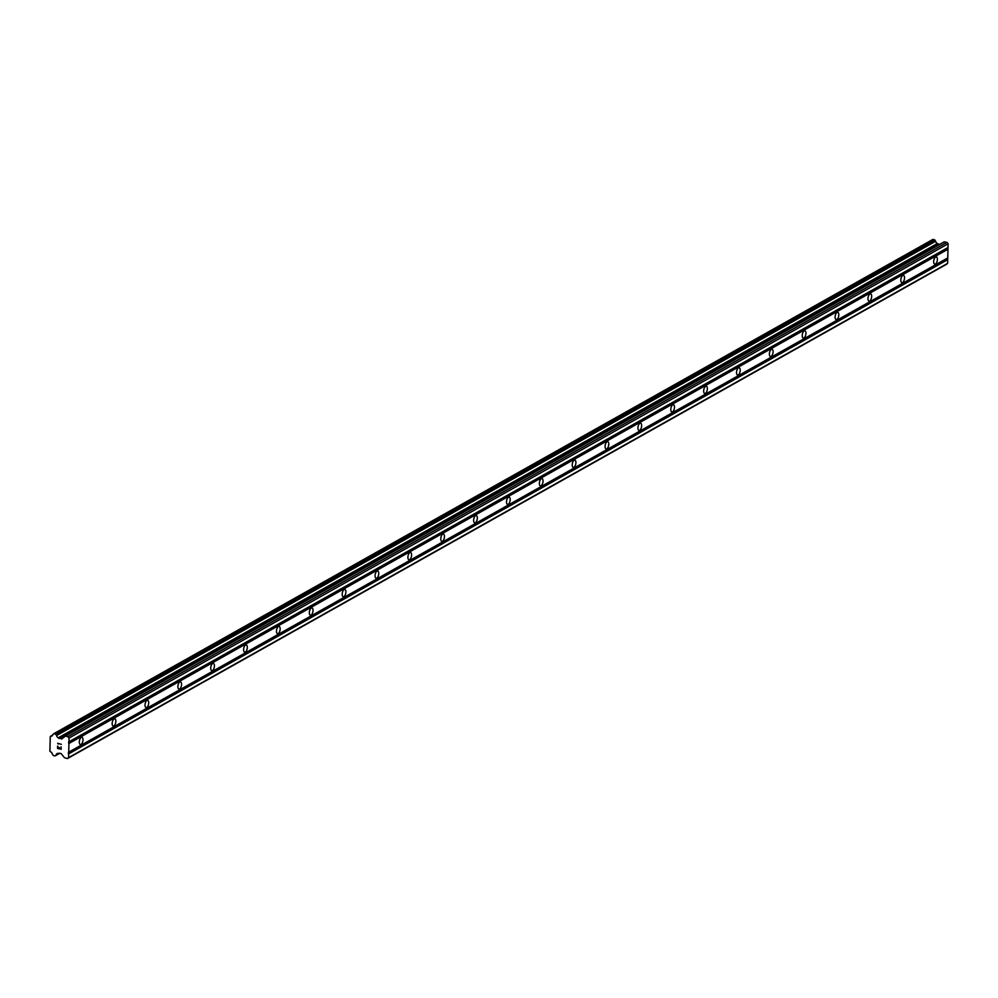 <?xml version="1.0" encoding="UTF-8"?>
<svg xmlns="http://www.w3.org/2000/svg" width="998" height="998" viewBox="0 0 998 998"><rect width="100%" height="100%" fill="white"/><g stroke="black" fill="none" stroke-linecap="round" stroke-linejoin="round"><path stroke-width="1.5" d="M81.237 737.385A3.73 1.722 -78.1 0 1 81.923 737.26A3.73 1.722 -78.1 0 1 82.946 740.566A3.73 1.722 -78.1 0 1 81.063 744.433A3.73 1.722 -78.1 0 1 80.376 744.57A3.73 1.722 -78.1 0 1 79.353 741.265A3.73 1.722 -78.1 0 1 81.237 737.385M114.096 718.909A3.73 1.722 -78.1 0 1 114.782 718.785A3.73 1.722 -78.1 0 1 115.805 722.09A3.73 1.722 -78.1 0 1 113.922 725.958A3.73 1.722 -78.1 0 1 113.236 726.095A3.73 1.722 -78.1 0 1 112.213 722.789A3.73 1.722 -78.1 0 1 114.096 718.909M146.956 700.434A3.73 1.722 -78.1 0 1 147.642 700.309A3.73 1.722 -78.1 0 1 148.665 703.615A3.73 1.722 -78.1 0 1 146.781 707.482A3.73 1.722 -78.1 0 1 146.095 707.607A3.73 1.722 -78.1 0 1 145.072 704.301A3.73 1.722 -78.1 0 1 146.956 700.434M179.815 681.958A3.73 1.722 -78.1 0 1 180.501 681.821A3.73 1.722 -78.1 0 1 181.524 685.127A3.73 1.722 -78.1 0 1 179.64 689.007A3.73 1.722 -78.1 0 1 178.954 689.131A3.73 1.722 -78.1 0 1 177.931 685.826A3.73 1.722 -78.1 0 1 179.815 681.958M212.674 663.483A3.73 1.722 -78.1 0 1 213.36 663.346A3.73 1.722 -78.1 0 1 214.383 666.652A3.73 1.722 -78.1 0 1 212.499 670.519A3.73 1.722 -78.1 0 1 211.813 670.656A3.73 1.722 -78.1 0 1 210.79 667.35A3.73 1.722 -78.1 0 1 212.674 663.483M245.533 645.007A3.73 1.722 -78.1 0 1 246.219 644.87A3.73 1.722 -78.1 0 1 247.255 648.176A3.73 1.722 -78.1 0 1 245.371 652.043A3.73 1.722 -78.1 0 1 244.685 652.181A3.73 1.722 -78.1 0 1 243.649 648.875A3.73 1.722 -78.1 0 1 245.533 645.007M278.405 626.532A3.73 1.722 -78.1 0 1 279.091 626.395A3.73 1.722 -78.1 0 1 280.114 629.701A3.73 1.722 -78.1 0 1 278.23 633.568A3.73 1.722 -78.1 0 1 277.544 633.705A3.73 1.722 -78.1 0 1 276.521 630.399A3.73 1.722 -78.1 0 1 278.405 626.532M311.264 608.056A3.73 1.722 -78.1 0 1 311.95 607.919A3.73 1.722 -78.1 0 1 312.973 611.225A3.73 1.722 -78.1 0 1 311.089 615.092A3.73 1.722 -78.1 0 1 310.403 615.23A3.73 1.722 -78.1 0 1 309.38 611.924A3.73 1.722 -78.1 0 1 311.264 608.056M344.123 589.569A3.73 1.722 -78.1 0 1 344.809 589.444A3.73 1.722 -78.1 0 1 345.832 592.75A3.73 1.722 -78.1 0 1 343.948 596.617A3.73 1.722 -78.1 0 1 343.262 596.754A3.73 1.722 -78.1 0 1 342.239 593.448A3.73 1.722 -78.1 0 1 344.123 589.569M376.982 571.093A3.73 1.722 -78.1 0 1 377.668 570.968A3.73 1.722 -78.1 0 1 378.691 574.274A3.73 1.722 -78.1 0 1 376.807 578.141A3.73 1.722 -78.1 0 1 376.121 578.266A3.73 1.722 -78.1 0 1 375.098 574.96A3.73 1.722 -78.1 0 1 376.982 571.093M409.841 552.618A3.73 1.722 -78.1 0 1 410.527 552.48A3.73 1.722 -78.1 0 1 411.55 555.786A3.73 1.722 -78.1 0 1 409.667 559.666A3.73 1.722 -78.1 0 1 408.98 559.791A3.73 1.722 -78.1 0 1 407.957 556.485A3.73 1.722 -78.1 0 1 409.841 552.618M442.7 534.142A3.73 1.722 -78.1 0 1 443.386 534.005A3.73 1.722 -78.1 0 1 444.422 537.311A3.73 1.722 -78.1 0 1 442.538 541.178A3.73 1.722 -78.1 0 1 441.852 541.315A3.73 1.722 -78.1 0 1 440.817 538.009A3.73 1.722 -78.1 0 1 442.7 534.142M475.572 515.667A3.73 1.722 -78.1 0 1 476.258 515.529A3.73 1.722 -78.1 0 1 477.281 518.835A3.73 1.722 -78.1 0 1 475.397 522.702A3.73 1.722 -78.1 0 1 474.711 522.84A3.73 1.722 -78.1 0 1 473.688 519.534A3.73 1.722 -78.1 0 1 475.572 515.667M508.431 497.191A3.73 1.722 -78.1 0 1 509.117 497.054A3.73 1.722 -78.1 0 1 510.14 500.36A3.73 1.722 -78.1 0 1 508.256 504.227A3.73 1.722 -78.1 0 1 507.57 504.364A3.73 1.722 -78.1 0 1 506.547 501.058A3.73 1.722 -78.1 0 1 508.431 497.191M541.29 478.716A3.73 1.722 -78.1 0 1 541.976 478.578A3.73 1.722 -78.1 0 1 542.999 481.884A3.73 1.722 -78.1 0 1 541.116 485.752A3.73 1.722 -78.1 0 1 540.429 485.889A3.73 1.722 -78.1 0 1 539.407 482.583A3.73 1.722 -78.1 0 1 541.29 478.716M574.149 460.228A3.73 1.722 -78.1 0 1 574.836 460.103A3.73 1.722 -78.1 0 1 575.858 463.409A3.73 1.722 -78.1 0 1 573.975 467.276A3.73 1.722 -78.1 0 1 573.289 467.413A3.73 1.722 -78.1 0 1 572.266 464.107A3.73 1.722 -78.1 0 1 574.149 460.228M607.009 441.752A3.73 1.722 -78.1 0 1 607.695 441.627A3.73 1.722 -78.1 0 1 608.718 444.933A3.73 1.722 -78.1 0 1 606.834 448.801A3.73 1.722 -78.1 0 1 606.148 448.925A3.73 1.722 -78.1 0 1 605.125 445.619A3.73 1.722 -78.1 0 1 607.009 441.752M639.868 423.277A3.73 1.722 -78.1 0 1 640.554 423.14A3.73 1.722 -78.1 0 1 641.589 426.445A3.73 1.722 -78.1 0 1 639.706 430.325A3.73 1.722 -78.1 0 1 639.019 430.45A3.73 1.722 -78.1 0 1 637.984 427.144A3.73 1.722 -78.1 0 1 639.868 423.277M672.739 404.801A3.73 1.722 -78.1 0 1 673.425 404.664A3.73 1.722 -78.1 0 1 674.448 407.97A3.73 1.722 -78.1 0 1 672.565 411.837A3.73 1.722 -78.1 0 1 671.879 411.974A3.73 1.722 -78.1 0 1 670.856 408.669A3.73 1.722 -78.1 0 1 672.739 404.801M705.598 386.326A3.73 1.722 -78.1 0 1 706.285 386.189A3.73 1.722 -78.1 0 1 707.308 389.494A3.73 1.722 -78.1 0 1 705.424 393.362A3.73 1.722 -78.1 0 1 704.738 393.499A3.73 1.722 -78.1 0 1 703.715 390.193A3.73 1.722 -78.1 0 1 705.598 386.326M738.458 367.85A3.73 1.722 -78.1 0 1 739.144 367.713A3.73 1.722 -78.1 0 1 740.167 371.019A3.73 1.722 -78.1 0 1 738.283 374.886A3.73 1.722 -78.1 0 1 737.597 375.023A3.73 1.722 -78.1 0 1 736.574 371.718A3.73 1.722 -78.1 0 1 738.458 367.85M771.317 349.375A3.73 1.722 -78.1 0 1 772.003 349.238A3.73 1.722 -78.1 0 1 773.026 352.544A3.73 1.722 -78.1 0 1 771.142 356.411A3.73 1.722 -78.1 0 1 770.456 356.548A3.73 1.722 -78.1 0 1 769.433 353.242A3.73 1.722 -78.1 0 1 771.317 349.375M804.176 330.887A3.73 1.722 -78.1 0 1 804.862 330.762A3.73 1.722 -78.1 0 1 805.885 334.068A3.73 1.722 -78.1 0 1 804.001 337.935A3.73 1.722 -78.1 0 1 803.315 338.072A3.73 1.722 -78.1 0 1 802.292 334.767A3.73 1.722 -78.1 0 1 804.176 330.887M837.035 312.411A3.73 1.722 -78.1 0 1 837.721 312.287A3.73 1.722 -78.1 0 1 838.757 315.593A3.73 1.722 -78.1 0 1 836.873 319.46A3.73 1.722 -78.1 0 1 836.187 319.585A3.73 1.722 -78.1 0 1 835.151 316.279A3.73 1.722 -78.1 0 1 837.035 312.411M869.907 293.936A3.73 1.722 -78.1 0 1 870.593 293.799A3.73 1.722 -78.1 0 1 871.616 297.105A3.73 1.722 -78.1 0 1 869.732 300.984A3.73 1.722 -78.1 0 1 869.046 301.109A3.73 1.722 -78.1 0 1 868.023 297.803A3.73 1.722 -78.1 0 1 869.907 293.936M902.766 275.46A3.73 1.722 -78.1 0 1 903.452 275.323A3.73 1.722 -78.1 0 1 904.475 278.629A3.73 1.722 -78.1 0 1 902.591 282.496A3.73 1.722 -78.1 0 1 901.905 282.634A3.73 1.722 -78.1 0 1 900.882 279.328A3.73 1.722 -78.1 0 1 902.766 275.46M935.625 256.985A3.73 1.722 -78.1 0 1 936.311 256.848A3.73 1.722 -78.1 0 1 937.334 260.154A3.73 1.722 -78.1 0 1 935.45 264.021A3.73 1.722 -78.1 0 1 934.764 264.158A3.73 1.722 -78.1 0 1 933.741 260.852A3.73 1.722 -78.1 0 1 935.625 256.985M67.477 758.567L64.471 757.744L61.09 753.527L57.946 753.403A2.32 1.909 -119.3 0 0 56.175 754.912L55.189 755.885L53.468 755.611L52.283 754.089A2.32 1.909 -119.3 0 0 50.599 751.843L49.9 751.195L50.262 736.574L50.985 736.212A2.32 1.909 -119.3 0 0 52.757 734.703L53.755 733.73L55.464 734.004L56.649 735.514A2.32 1.909 -119.3 0 0 58.333 737.771L61.789 738.919L65.406 736.112L68.014 736.661L69.062 738.058L68.588 757.619L67.477 758.567L946.516 264.295L947.626 263.36L948.1 243.799L947.052 242.389L944.108 241.89L65.144 736.125M939.48 244.485L937.371 243.5A2.32 1.909 -119.3 0 1 935.687 241.254L934.502 239.745L932.793 239.47L53.817 733.705M57.797 748.25L59.269 748.55L57.797 748.238L57.847 746.192L57.547 748.463L61.227 749.236M59.269 748.55L59.294 747.44L59.269 748.55M59.294 747.44L59.518 748.612L60.978 748.924L59.518 748.6M61.04 746.866L61.215 749.236L57.547 748.463L57.61 746.142M58.183 744.034L57.672 743.36L58.183 744.034M57.672 743.31L61.352 744.346M947.751 257.921L68.712 752.18M947.963 249.238L68.924 743.498M947.389 258.233L68.351 752.504M947.364 259.168L68.326 753.44M947.713 259.642L68.675 753.902M947.626 263.36L68.588 757.619M52.557 735.326L50.985 736.212M937.371 243.5L58.333 737.771M937.621 243.762L58.583 738.021M947.052 242.389L68.014 736.661M948.1 243.799L69.062 738.058M948.013 247.516L68.974 741.776M947.638 247.828L68.6 742.088M947.613 248.764L68.575 743.036M59.319 753.141L56.175 754.912M59.543 753.191L56.038 755.162M55.189 755.885L59.843 753.253L55.239 755.848M52.657 735.127L50.723 736.2M933.043 239.433L54.004 733.705M934.502 239.745L55.464 734.004M934.802 239.944L55.763 734.204M935.563 240.955L56.524 735.227M935.687 241.254L56.649 735.514M937.758 243.936L58.72 738.208M938.157 244.211L59.119 738.47M62.325 738.47L61.452 738.969M944.445 241.84L65.406 736.112M52.657 735.114L50.661 736.237M932.793 239.47L53.755 733.73M944.108 241.89L65.07 736.15"/></g></svg>
